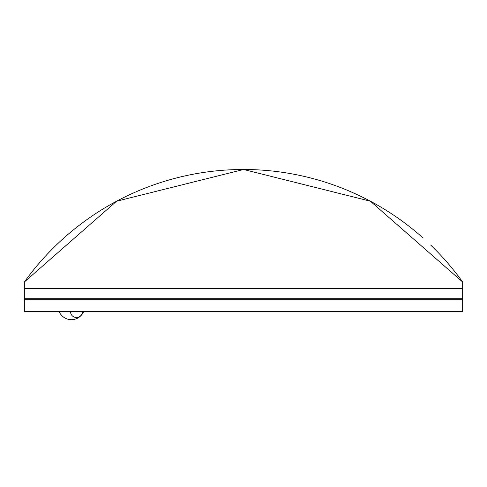 <?xml version="1.0" encoding="UTF-8"?>
<svg xmlns="http://www.w3.org/2000/svg" width="487" height="487" viewBox="0 0 487 487"><rect width="100%" height="100%" fill="white"/><g stroke="black" fill="none" stroke-linecap="round" stroke-linejoin="round"><path stroke-width="0.73" d="M70.518 311.637A5.923 5.923 180 0 0 76.441 317.512A5.923 5.923 180 0 0 82.364 311.637M83.642 311.637A13.326 13.326 0 0 1 59.177 311.637M423.191 238.082A269.652 269.652 0 0 0 24.35 282.022L24.35 311.637L462.65 311.637L462.65 282.022A269.652 269.652 0 0 0 430.611 244.973M24.35 299.791L462.65 299.791M24.35 282.022L116.57 201.228L243.591 169.488L370.382 201.204L462.65 282.022M24.35 288.56L462.65 288.56M24.35 298.239L462.65 298.239M58.568 311.637L84.245 311.637"/></g></svg>
